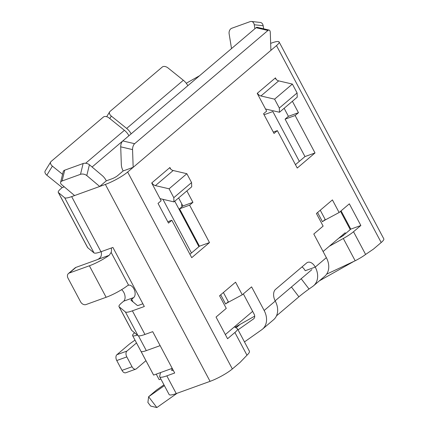 <?xml version="1.0" encoding="UTF-8"?>
<svg xmlns="http://www.w3.org/2000/svg" width="429" height="429" viewBox="0 0 429 429"><rect width="100%" height="100%" fill="white"/><g stroke="black" fill="none" stroke-linecap="round" stroke-linejoin="round"><path stroke-width="0.64" d="M292.39 101.276L298.461 112.698L295.125 115.524L315.02 152.944L297.249 168.039L277.354 130.625L274.024 133.457L263.551 113.76L266.661 111.122L257.218 93.361L257.443 93.173A4.531 3.47 49.7 0 0 260.929 95.978L274.603 99.169L292.374 84.068L278.7 80.883A4.531 3.47 49.7 0 1 275.214 78.073L275.434 77.885L276.308 79.526M160.017 198.638L173.949 201.887L191.72 186.792L191.575 182.577L186.856 173.707L173.182 170.517A4.531 3.47 49.7 0 1 169.691 167.712L169.916 167.524L170.785 169.165M186.867 190.916L192.937 202.332L189.607 205.164L209.497 242.578L191.725 257.673L171.836 220.259L168.5 223.091L158.033 203.4L161.143 200.756L151.7 182.995L169.691 167.712M126.652 128.421A13.594 10.409 -130.3 0 1 131.135 133.843L187.832 85.687A13.594 10.409 49.7 0 0 183.344 80.261L168.007 67.927A4.531 2.826 -148.4 0 0 162.301 67.01L110.049 111.395A4.531 2.826 -148.4 0 0 109.674 111.83A4.531 2.826 -148.4 0 0 111.315 116.087L126.652 128.421L183.344 80.261M92.085 167.015L128.92 135.736A13.594 10.409 -130.3 0 0 124.426 130.309L109.095 117.975A4.531 2.826 31.6 0 0 103.384 117.058L51.131 161.443A4.531 2.826 -148.4 0 0 50.756 161.878A4.531 2.826 -148.4 0 0 52.397 166.136L62.57 174.313M64.259 186.846L62.205 187.586L60.875 188.717A18.125 3.207 -28 0 0 58.264 192.385A18.125 3.207 -28 0 0 58.419 192.567L87.736 247.705L94.005 252.896A18.125 3.207 -28 0 0 100.976 251.748L112.913 247.436L144.321 306.51L132.384 310.827L144.948 334.454A18.125 3.207 152 0 1 137.982 335.601L125.418 311.969L119.144 306.783A18.125 3.207 152 0 1 118.994 306.596A18.125 3.207 152 0 1 121.6 302.933L123.649 301.196L133.692 297.56A6.8 4.204 70.1 0 0 134.325 289.752A6.8 4.204 70.1 0 0 128.555 285.167L127.327 285.778A18.125 3.207 152 0 1 106.129 297.286L86.036 304.552A4.531 3.47 49.7 0 1 80.588 301.823L68.023 278.196A4.531 3.47 49.7 0 1 68.442 273.53A4.531 3.47 49.7 0 1 69.283 273.042L89.377 265.782A18.125 3.207 -28 0 0 109.164 255.319L111.159 252.445A9.063 5.604 70.1 0 0 111.309 248.016M133.692 297.56L131.649 299.297A4.531 0.799 -28 0 0 130.995 300.214A4.531 0.799 -28 0 0 131.038 300.262L137.307 305.453A4.531 0.799 -28 0 0 139.05 305.164L142.873 303.78M134.368 333.006L134.041 332.384A4.531 2.805 -109.9 0 0 134.068 332.362M123.649 301.196A6.8 4.204 70.1 0 0 124.93 295.608A6.8 4.204 70.1 0 0 121.579 289.688M68.442 273.53L75.107 267.868A4.531 3.47 49.7 0 1 75.944 267.385L96.042 260.119A4.531 0.799 -28 0 0 97.201 259.647C99.174 258.869 100.477 257.679 101.11 256.075A9.063 5.604 70.1 0 0 101.26 251.646M62.205 187.586L46.836 175.188A4.531 2.826 -148.4 0 1 45.195 170.93L50.756 161.878M160.875 379.027L159.17 379.649L156.236 374.131M144.948 334.454L152.703 331.655L174.689 373.005L166.817 375.852L176.244 393.575L210.071 381.349L105.368 184.427L71.659 196.611L100.976 251.748M172.158 368.377L171.691 370.297A4.531 0.799 -28 0 0 171.702 370.431A4.531 0.799 -28 0 0 173.236 370.275M166.817 375.852A18.125 3.207 -28 0 1 159.701 376.812A18.125 3.207 -28 0 1 159.658 376.271L160.559 372.57M118.994 306.596L131.558 330.228A18.125 3.207 -28 0 0 131.708 330.41L137.982 335.601M125.418 311.969A18.125 3.207 -28 0 0 132.384 310.827M87.736 247.705A18.125 3.207 152 0 1 87.58 247.522L58.264 192.385M94.005 252.896L64.688 197.758A18.125 3.207 -28 0 0 71.659 196.611M64.688 197.758L58.419 192.567M99.635 186.422L86.781 175.574A4.531 2.606 -166.3 0 0 80.507 174.319L62.087 180.979A4.531 2.606 -166.3 0 0 60.612 182.373A4.531 2.606 -166.3 0 0 61.663 184.652L74.517 195.501M105.368 184.427A18.125 3.207 -28 0 0 127.649 172.034L232.352 368.956L240.127 362.349L246.975 355.212L234.894 332.491L227.563 338.722L216.044 317.058L226.265 308.376L219.562 295.774L235.559 282.191L242.262 294.793L251.592 286.867L264.157 310.494L275.262 301.061A9.063 5.604 -109.9 0 1 275.515 289.409L306.617 262.988A9.063 5.604 -109.9 0 1 307.727 262.344A9.063 5.604 -109.9 0 1 315.251 267.095L326.356 257.657L313.792 234.025L323.123 226.099L316.42 213.497L332.416 199.909L339.119 212.516L349.335 203.834L360.853 225.493L353.523 231.724L365.605 254.445L373.418 249.126L381.193 242.519L276.49 45.603L133.204 167.315L123.155 170.951L117.6 175.665A4.531 0.799 -28 0 1 112.028 178.764L106.338 180.823L99.673 186.486M106.338 180.823L106.301 180.759A13.594 8.408 70.1 0 0 102.268 175.611L89.414 164.763A4.531 2.606 13.7 0 0 83.14 163.508L80.507 174.319M133.204 167.315L127.649 172.034M232.352 368.956A18.125 3.207 152 0 1 210.071 381.349M176.244 393.575A18.125 3.207 152 0 1 169.123 394.535L159.701 376.812M111.159 252.445L128.555 285.167L128.239 285.264M60.612 182.373L63.24 171.562A4.531 2.606 13.7 0 1 64.72 170.168L83.14 163.508M167.777 221.729L171.836 220.259M189.929 254.295L199.453 246.208L209.497 242.578M199.453 246.208L179.558 208.794L189.607 205.164M179.558 208.794L182.888 205.963L192.937 202.332M182.888 205.963L178.614 197.925M273.3 132.089L277.354 130.625M295.452 164.661L304.971 156.574L315.02 152.944M304.971 156.574L285.081 119.16L295.125 115.524M285.081 119.16L288.411 116.329L298.461 112.698M288.411 116.329L284.137 108.285M338.658 238.304L340.921 237.044A4.531 0.799 -28 0 0 343.473 235.355L350.804 229.129L360.853 225.493M365.605 254.445C363.025 256.397 359.55 258.505 355.174 260.778L343.318 238.476L329.231 246.31M343.318 238.476A18.125 3.207 -28 0 0 353.523 231.724M341.082 210.843L350.804 229.129M339.119 212.516L325.386 219.863A4.531 0.799 -28 0 0 322.474 221.75L325.171 219.455M326.356 257.657A18.125 13.878 49.7 0 1 324.694 276.314L313.588 285.752A18.125 13.878 -130.3 0 0 315.251 267.095L305.201 270.726A9.063 5.604 -109.9 0 0 302.011 266.902M291.43 286.996L298.906 296.798A9.063 0.402 -37.3 0 1 309.03 289.017L312.832 286.336A18.125 13.878 -130.3 0 0 313.588 285.752M244.466 341.918L261.738 329.74A18.125 13.878 -130.3 0 0 262.494 329.156A18.125 13.878 -130.3 0 0 264.157 310.494M275.262 301.061A18.125 13.878 49.7 0 1 273.6 319.718L262.494 329.156M243.34 293.876L254.107 314.13A4.531 3.47 49.7 0 1 253.689 318.795A4.531 3.47 49.7 0 1 253.501 318.94L238.041 329.842M223.407 292.508L228.528 302.139L242.262 294.793M228.528 302.139A4.531 0.799 -28 0 0 225.616 304.027L228.314 301.737M234.894 332.491A18.125 3.207 -28 0 0 237.505 328.823A18.125 3.207 -28 0 0 237.253 328.571L234.406 326.866M249.11 350.874C249.978 351.582 249.27 353.029 246.975 355.212M270.903 50.252L270.291 32.599A4.531 2.027 103.1 0 0 269.101 30.073A4.531 2.027 103.1 0 0 267.932 30.47L134.642 143.694A4.531 2.027 103.1 0 0 132.556 149.598L133.167 167.251M123.155 170.951L123.123 170.887A13.594 10.409 49.7 0 1 121.327 164.489L120.715 146.836A4.531 2.027 -76.9 0 1 122.796 140.932L256.086 27.708A4.531 2.027 -76.9 0 1 257.255 27.311L269.101 30.073M276.49 45.603A18.125 3.207 -28 0 0 279.097 41.935A18.125 3.207 -28 0 0 271.981 42.895L270.661 43.372M279.097 41.935L383.805 238.851A18.125 3.207 152 0 1 381.193 242.519M326.635 274.152L355.174 260.778M254.89 28.727L254.247 24.743A4.531 3.405 -83.6 0 0 251.405 21.45L260.317 22.453A4.531 3.405 96.4 0 1 263.159 25.745L263.653 28.802M251.405 21.45A4.531 3.405 -83.6 0 0 250.198 21.6L231.778 28.255A4.531 3.405 -83.6 0 0 229.129 33.821L231.515 48.584M186.283 83.274A18.125 3.207 -28 0 1 188.835 81.783L199.533 75.745M264.071 114.741L272.86 111.561L299.34 161.363M236.02 327.831L240.068 324.388M164.387 385.628L148.616 396.75L156.392 390.143L163.953 384.813M156.848 407.55L150.643 406.07L147.898 402.466L148.616 396.75L156.848 407.55L177.113 393.259M298.906 296.798L276.507 315.83M135.006 340.111A2.268 0.402 152 0 1 134.99 340.122L131.108 342.851A15.862 2.805 -28 0 0 128.534 344.819L116.892 354.713L126.941 351.078A4.531 2.805 70.1 0 0 126.812 356.907L132.046 366.752A4.531 2.805 70.1 0 0 135.811 369.128A4.531 2.805 70.1 0 0 136.363 368.801L145.935 360.671M135.811 369.128L125.761 372.758A4.531 2.805 -109.9 0 1 121.997 370.383L132.046 366.752M126.812 356.907L116.763 360.537L121.997 370.383M116.763 360.537A4.531 2.805 -109.9 0 1 116.892 354.713M136.513 342.948L126.941 351.078M173.949 201.887L173.799 197.678L169.085 188.803L155.411 185.612A4.531 3.47 49.7 0 1 151.92 182.808M173.799 197.678L191.575 182.577M169.085 188.803L186.856 173.707M265.535 109.004L279.467 112.253L297.238 97.158L297.093 92.943L279.322 108.038L274.603 99.169M297.093 92.943L292.374 84.068M279.467 112.253L279.322 108.038M182.143 206.601L181.842 206.033A1.362 0.842 70.1 0 1 181.88 204.29L181.88 204.29A1.362 0.842 70.1 0 0 181.842 206.033L182.143 206.601M134.604 332.807L134.556 332.845A13.594 2.402 -28 0 0 132.604 335.596A13.594 2.402 -28 0 0 137.355 335.081M311.878 269.632L275.145 300.831M254.697 316.141L235.022 327.236M172.217 368.355L153.614 375.08A13.594 2.402 152 0 1 153.544 374.978L132.604 335.596M252.643 311.374L225.348 334.556M345.576 233.569L345.157 232.781L323.096 251.523M340.529 211.315L350.252 229.601M353.946 261.352L319.364 280.845M153.614 375.08L141.05 351.448A13.594 2.402 152 0 0 146.316 350.627L160.135 345.635M133.044 301.925L131.649 299.297M86.781 175.574L89.414 164.763M119.144 306.783L131.708 330.41M97.201 259.647L109.164 255.319M64.72 170.168L62.087 180.979M275.214 78.073L257.443 93.173M85.634 163.261L124.426 130.309M46.836 175.188L52.397 166.136M106.129 297.286L89.377 265.782M69.283 273.042L75.944 267.385M325.386 219.863L320.265 210.231M120.715 146.836L132.556 149.598M317.573 212.521L322.474 221.75M309.03 289.017L301.174 278.716M220.715 294.798L225.616 304.027M256.086 27.708L267.932 30.47M134.642 143.694L122.796 140.932M253.866 318.629L253.501 318.94M254.247 24.743L263.159 25.745M109.803 118.549L111.315 116.087M155.411 185.612L173.182 170.517M278.7 80.883L260.929 95.978M198.927 246.654L174.759 201.201M191.468 252.992L162.929 199.319M343.313 235.489L342.894 234.706M138.438 335.81L146.316 350.627M249.388 351.179L237.505 328.823M106.682 116.704L109.674 111.83"/></g></svg>
